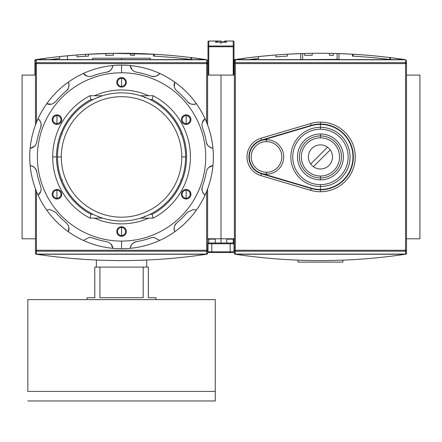 <?xml version="1.0" encoding="UTF-8"?>
<svg xmlns="http://www.w3.org/2000/svg" width="442" height="442" viewBox="0 0 442 442"><rect width="100%" height="100%" fill="white"/><g stroke="black" fill="none" stroke-linecap="round" stroke-linejoin="round"><path stroke-width="0.66" d="M221 75.074L207.613 75.074L221 75.074L221 238.785L207.613 238.785L221 238.785L221 75.074L234.387 75.074L221 75.074L221 238.785L221 75.074M35.487 75.074L22.1 75.074L22.1 238.785L22.1 75.074L35.487 75.074M35.487 238.785L22.1 238.785L35.487 238.785M92.671 59.615L92.671 58.245L150.429 58.245L150.429 59.615M207.613 250.277L206.657 250.277L206.657 254.084L36.443 254.084L36.443 250.277L206.657 250.277L206.657 251.2L36.443 251.2L36.443 250.277L35.487 250.277L36.443 250.277L36.443 191.342L36.443 250.277L207.613 250.277A0.956 0.923 180 0 1 206.657 251.2L36.443 251.2A0.956 0.923 180 0 1 35.487 250.277L35.487 188.878L35.487 253.437L35.747 254.017L36.498 254.249L35.747 254.017L35.487 253.437L35.487 250.277A0.956 0.923 0 0 0 36.443 251.2L36.443 254.084L35.487 253.095L36.443 254.084L206.657 254.084L206.657 251.2A0.956 0.923 -0 0 0 207.613 250.277L207.613 188.878L207.613 253.437L207.613 250.277L207.613 253.095L206.657 254.084L207.613 253.095L207.613 250.277L207.613 253.437M206.961 254.194L206.602 254.249C149.899 262.697 93.201 262.697 36.498 254.249C93.201 262.697 149.899 262.697 206.602 254.249L206.961 254.194M70.256 258.294L86.45 259.515L70.256 258.294M165.54 258.901L175.098 258.084L165.54 258.901M36.139 254.194L35.747 254.017L36.255 253.509L35.747 254.017L35.99 254.156M206.845 253.509L207.353 254.017L206.845 253.509M85.754 259.471L86.704 259.531M67.433 55.78L76.996 54.963L76.996 56.88A571.837 571.837 0 0 1 77.002 56.88A571.837 571.837 0 0 1 85.566 56.283L85.566 54.366L85.566 56.283L76.996 56.88A571.837 571.837 0 0 1 88.472 56.112L88.472 54.195A573.749 573.749 0 0 0 76.996 54.963L59.781 56.548L59.781 58.471A571.837 571.837 0 0 0 49.968 59.615A571.837 571.837 0 0 1 59.781 58.471A571.837 571.837 0 0 0 49.968 59.615A571.837 571.837 0 0 1 59.781 58.471A571.837 571.837 0 0 0 49.968 59.615A571.837 571.837 0 0 1 59.781 58.471A571.837 571.837 0 0 0 49.968 59.615A571.837 571.837 0 0 1 59.781 58.471A571.837 571.837 0 0 0 49.968 59.615A571.837 571.837 0 0 1 59.781 58.471L59.781 56.548L76.996 54.963L67.433 55.78L67.433 59.615L67.433 55.78L76.996 54.963L76.996 56.88L85.566 56.283L85.566 54.366L113.025 53.327L85.842 54.349M128.318 53.322A573.749 573.749 0 0 0 113.036 53.327L155.893 54.338L113.036 53.327A573.749 573.749 0 0 1 128.318 53.322A573.749 573.749 0 0 0 113.334 53.327A573.749 573.749 0 0 0 105.682 53.476A573.749 573.749 0 0 0 103.771 53.532A573.749 573.749 0 0 1 113.025 53.327L85.566 54.366L113.025 53.327L154.357 54.244L113.025 53.327A573.749 573.749 0 0 0 103.771 53.532L103.511 53.537M160.684 54.648L161.816 54.731L160.684 54.648M166.999 55.123L160.877 54.664M35.183 59.847L35.686 60.35L35.183 59.847L35.57 59.664L44.482 58.399L35.183 59.847L34.918 75.074L34.918 60.421L35.183 59.847L35.929 59.615C92.632 51.167 149.335 51.167 206.033 59.615C149.335 51.167 92.632 51.167 35.929 59.615L35.343 59.742M138.91 53.554L153.496 54.195L153.496 56.112A571.837 571.837 0 0 1 191.745 59.582L191.745 57.653L206.547 59.703M88.472 54.195L88.472 56.112A571.837 571.837 0 0 0 76.996 56.88A571.837 571.837 0 0 1 77.002 56.88A571.837 571.837 0 0 1 85.566 56.283L76.996 56.88A571.837 571.837 0 0 1 88.472 56.112L88.472 54.195L101.859 53.593L88.472 54.195A573.749 573.749 0 0 0 76.996 54.963L76.996 56.88L85.566 56.283L85.566 54.366M102.279 53.581L103.771 53.532M140.108 53.593L139.39 53.57M139.606 53.576L139.943 53.587M206.784 59.847L191.745 57.653A573.749 573.749 0 0 0 153.496 54.195L143.186 53.703M134.368 53.432A573.749 573.749 0 0 0 130.545 53.355A573.749 573.749 0 0 1 134.368 53.432A573.749 573.749 0 0 0 130.545 53.355L130.545 55.267A571.837 571.837 0 0 1 134.368 55.344L134.368 53.432M59.781 58.471L59.781 56.548A573.749 573.749 0 0 0 44.482 58.399A573.749 573.749 0 0 1 59.781 56.548A573.749 573.749 0 0 0 44.482 58.399A573.749 573.749 0 0 1 59.781 56.548A573.749 573.749 0 0 0 44.482 58.399A573.749 573.749 0 0 1 59.781 56.548A573.749 573.749 0 0 0 44.482 58.399L44.482 59.615L44.482 58.399A573.749 573.749 0 0 1 59.781 56.548A573.749 573.749 0 0 0 44.482 58.399L44.482 59.615M113.334 55.239L113.334 53.327A573.749 573.749 0 0 0 105.682 53.476L105.682 55.394A571.837 571.837 0 0 1 113.334 55.239L113.334 53.327L113.334 55.239A571.837 571.837 0 0 0 105.682 55.394L105.682 53.476L105.682 55.394A571.837 571.837 0 0 1 113.334 55.239M130.545 55.267L130.545 53.355L130.545 55.267A571.837 571.837 0 0 1 134.368 55.344M154.357 56.162L154.357 54.244L154.357 56.162M190.889 57.548L190.889 59.477L190.889 57.548A573.749 573.749 0 0 1 191.745 57.653A573.749 573.749 0 0 0 153.496 54.195A573.749 573.749 0 0 1 154.357 54.244M160.877 56.582L166.999 57.04L160.877 56.582M206.657 59.775L36.443 59.775L35.487 60.764L36.443 59.775L36.443 62.659A0.956 0.923 180 0 0 35.487 63.587L35.487 124.987L35.487 63.587A0.956 0.923 -0 0 1 36.443 62.659L206.657 62.659L206.657 59.775L207.613 60.764L207.613 124.987L207.613 63.587A0.956 0.923 180 0 0 206.657 62.659A0.956 0.923 0 0 1 207.613 63.587L207.613 60.764L206.657 59.775L36.443 59.775L36.443 122.517L36.443 62.659L206.657 62.659L206.657 63.587L35.487 63.587L206.657 63.587L206.657 59.775M57.482 156.932A64.068 64.068 0 0 1 121.55 92.864A64.068 64.068 0 0 1 185.618 156.932A64.068 64.068 0 0 1 121.55 221A64.068 64.068 0 0 1 57.482 156.932L61.305 156.932A60.245 60.245 0 0 1 121.55 96.688A60.245 60.245 0 0 1 181.795 156.932L185.618 156.932A64.068 64.068 0 0 0 121.55 92.864A64.068 64.068 0 0 0 57.482 156.932A64.068 64.068 0 0 0 121.55 221A64.068 64.068 0 0 0 185.618 156.932M98.417 216.282L98.776 216.818M152.147 99.555L150.059 99.555L152.147 99.555A65.024 65.024 0 0 1 152.147 214.304A65.024 65.024 0 0 0 152.147 99.555L153.092 95.732A68.853 68.853 0 0 1 153.092 218.133L140.506 218.133L153.092 218.133L152.147 214.304L150.059 214.304L152.147 214.304L153.092 218.133A68.853 68.853 0 0 0 153.092 95.732L152.147 99.555M56.526 156.932A65.024 65.024 0 0 1 90.953 99.555L93.041 99.555L90.953 99.555A65.024 65.024 0 0 0 90.953 214.304L93.041 214.304L90.953 214.304L90.008 218.133A68.853 68.853 0 0 1 90.008 95.732L102.594 95.732L90.008 95.732L90.953 99.555L90.008 95.732A68.853 68.853 0 0 0 90.008 218.133L90.953 214.304A65.024 65.024 0 0 1 56.526 156.932L52.697 156.932M140.506 95.732L153.092 95.732L140.506 95.732M102.594 218.133L90.008 218.133L102.594 218.133M144.65 97.787L144.324 97.047M181.435 134.158L180.695 133.832M180.695 180.027L181.435 179.706M144.324 216.818L144.65 216.077M61.665 179.706L62.405 180.027M62.405 133.832L61.665 134.158M98.776 97.047L98.417 97.583M146.711 267.09L146.711 260.034L146.711 267.09M96.389 267.09L96.389 260.034L96.389 267.09M155.976 297.693L155.976 299.604L155.976 297.693L148.324 297.693L148.324 267.09L143.186 267.09L148.324 267.09L148.324 297.693L155.976 297.693L148.324 297.693M143.186 267.09L143.186 297.693L99.914 297.693L99.914 267.09L143.186 267.09L143.186 297.693L99.914 297.693L99.914 267.09L94.776 267.09L143.186 267.09M94.776 267.09L94.776 297.693L87.124 297.693L87.124 299.604L87.124 297.693L94.776 297.693L94.776 267.09M215.265 391.402L215.265 400.966L27.835 400.966L215.265 400.966L215.265 299.604L27.835 299.604L215.265 299.604L215.265 391.402L27.835 391.402L27.835 299.604L27.835 391.402M56.957 115.622A4.017 4.017 0 0 0 52.941 119.638A4.017 4.017 0 0 0 56.957 123.655A4.017 4.017 0 0 0 60.974 119.638A4.017 4.017 0 0 0 56.957 115.622A4.017 4.017 0 0 0 52.941 119.638A4.017 4.017 0 0 0 56.957 123.655L56.957 124.417A4.779 4.779 0 0 0 61.736 119.638A4.779 4.779 0 0 0 56.957 114.854A4.779 4.779 0 0 0 52.173 119.638A4.779 4.779 0 0 0 56.957 124.417A4.779 4.779 0 0 1 52.173 119.638A4.779 4.779 0 0 1 56.957 114.854L56.957 123.655A4.017 4.017 0 0 0 60.974 119.638A4.017 4.017 0 0 0 56.957 115.622M106.632 72.173A86.063 86.063 0 0 0 92.091 76.068A86.063 86.063 0 0 1 106.632 72.173C110.362 71.14 112.45 68.93 112.903 65.538A91.798 91.798 0 0 1 159.755 240.404A91.798 91.798 0 0 1 130.197 248.321C130.65 244.934 132.738 242.724 136.468 241.691A86.063 86.063 0 0 0 151.009 237.796L153.628 237.332L159.755 240.404A91.798 91.798 0 0 0 174.734 231.757C173.43 228.591 174.137 225.635 176.85 222.873A86.063 86.063 0 0 0 187.496 212.232L193.358 209.497L196.375 210.116A91.798 91.798 0 0 0 205.022 195.137C202.314 193.055 201.442 190.137 202.414 186.391A86.063 86.063 0 0 0 206.309 171.85C207.331 168.131 209.541 166.043 212.939 165.579A91.798 91.798 0 0 0 212.939 148.28C209.552 147.832 207.342 145.744 206.309 142.015A86.063 86.063 0 0 0 202.414 127.473C201.442 123.738 202.309 120.826 205.022 118.727A91.798 91.798 0 0 0 196.375 103.743C193.215 105.047 190.253 104.345 187.496 101.632A86.063 86.063 0 0 0 176.85 90.986C174.142 88.24 173.435 85.284 174.734 82.107A91.798 91.798 0 0 0 159.755 73.46C157.672 76.168 154.755 77.041 151.009 76.068A86.063 86.063 0 0 0 136.468 72.173C132.749 71.151 130.661 68.941 130.197 65.538A91.798 91.798 0 0 0 112.903 65.538C112.45 68.93 110.362 71.14 106.632 72.173C109.771 71.775 111.859 69.565 112.903 65.538A91.798 91.798 0 0 0 68.366 82.107C69.67 85.267 68.963 88.229 66.25 90.986C68.77 89.074 69.471 86.113 68.366 82.107A91.798 91.798 0 0 0 38.078 118.727C40.786 120.81 41.659 123.727 40.686 127.473C41.913 124.556 41.04 121.638 38.078 118.727A91.798 91.798 0 0 0 30.161 165.579C33.548 166.032 35.758 168.12 36.791 171.85C36.393 168.711 34.183 166.623 30.161 165.579A91.798 91.798 0 0 0 46.725 210.116L49.742 209.497L55.604 212.232L49.742 209.497L46.725 210.116A91.798 91.798 0 0 0 83.345 240.404L89.472 237.332L83.345 240.404A91.798 91.798 0 0 1 46.725 210.116L49.742 209.497L46.725 210.116A91.798 91.798 0 0 1 121.55 65.129L121.55 72.781A84.151 84.151 0 0 1 205.701 156.932A84.151 84.151 0 0 1 121.55 241.083A84.151 84.151 0 0 0 205.701 156.932A84.151 84.151 0 0 0 121.55 72.781A84.151 84.151 0 0 0 37.399 156.932A84.151 84.151 0 0 0 121.55 241.083L121.55 248.73A91.798 91.798 0 0 1 83.345 240.404A91.798 91.798 0 0 0 112.903 248.321C112.439 244.923 110.351 242.713 106.632 241.691C110.351 242.713 112.439 244.923 112.903 248.321A91.798 91.798 0 0 0 130.197 248.321A91.798 91.798 0 0 1 121.55 248.73M56.957 189.441A4.779 4.779 0 0 0 52.173 194.226A4.779 4.779 0 0 0 56.957 199.005A4.779 4.779 0 0 0 61.736 194.226A4.779 4.779 0 0 0 56.957 189.441L56.957 190.209A4.017 4.017 0 0 0 52.941 194.226A4.017 4.017 0 0 0 56.957 198.243A4.017 4.017 0 0 0 60.974 194.226A4.017 4.017 0 0 0 56.957 190.209A4.017 4.017 0 0 0 52.941 194.226A4.017 4.017 0 0 0 56.957 198.243L56.957 199.005A4.779 4.779 0 0 1 52.173 194.226A4.779 4.779 0 0 1 56.957 189.441A4.779 4.779 0 0 1 61.736 194.226A4.779 4.779 0 0 1 56.957 199.005M121.55 226.735A4.779 4.779 0 0 0 116.771 231.52A4.779 4.779 0 0 0 121.55 236.299A4.779 4.779 0 0 0 126.329 231.52A4.779 4.779 0 0 0 121.55 226.735L121.55 227.503A4.017 4.017 0 0 0 117.533 231.52A4.017 4.017 0 0 0 121.55 235.536A4.017 4.017 0 0 0 125.567 231.52A4.017 4.017 0 0 0 121.55 227.503A4.017 4.017 0 0 0 117.533 231.52A4.017 4.017 0 0 0 121.55 235.536L121.55 236.299A4.779 4.779 0 0 1 116.771 231.52A4.779 4.779 0 0 1 121.55 226.735A4.779 4.779 0 0 1 126.329 231.52A4.779 4.779 0 0 1 121.55 236.299M186.143 189.441A4.779 4.779 0 0 0 181.364 194.226A4.779 4.779 0 0 0 186.143 199.005A4.779 4.779 0 0 0 190.927 194.226A4.779 4.779 0 0 0 186.143 189.441L186.143 190.209A4.017 4.017 0 0 0 182.126 194.226A4.017 4.017 0 0 0 186.143 198.243A4.017 4.017 0 0 0 190.159 194.226A4.017 4.017 0 0 0 186.143 190.209A4.017 4.017 0 0 0 182.126 194.226A4.017 4.017 0 0 0 186.143 198.243L186.143 199.005A4.779 4.779 0 0 1 181.364 194.226A4.779 4.779 0 0 1 186.143 189.441A4.779 4.779 0 0 1 190.927 194.226A4.779 4.779 0 0 1 186.143 199.005M186.143 114.854A4.779 4.779 0 0 0 181.364 119.638A4.779 4.779 0 0 0 186.143 124.417A4.779 4.779 0 0 0 190.927 119.638A4.779 4.779 0 0 0 186.143 114.854L186.143 115.622A4.017 4.017 0 0 0 182.126 119.638A4.017 4.017 0 0 0 186.143 123.655A4.017 4.017 0 0 0 190.159 119.638A4.017 4.017 0 0 0 186.143 115.622A4.017 4.017 0 0 0 182.126 119.638A4.017 4.017 0 0 0 186.143 123.655L186.143 124.417A4.779 4.779 0 0 1 181.364 119.638A4.779 4.779 0 0 1 186.143 114.854A4.779 4.779 0 0 1 190.927 119.638A4.779 4.779 0 0 1 186.143 124.417M121.55 77.56A4.779 4.779 0 0 0 116.771 82.345A4.779 4.779 0 0 0 121.55 87.124A4.779 4.779 0 0 0 126.329 82.345A4.779 4.779 0 0 0 121.55 77.56L121.55 78.328A4.017 4.017 0 0 0 117.533 82.345A4.017 4.017 0 0 0 121.55 86.361A4.017 4.017 0 0 0 125.567 82.345A4.017 4.017 0 0 0 121.55 78.328A4.017 4.017 0 0 0 117.533 82.345A4.017 4.017 0 0 0 121.55 86.361L121.55 87.124A4.779 4.779 0 0 1 116.771 82.345A4.779 4.779 0 0 1 121.55 77.56A4.779 4.779 0 0 1 126.329 82.345A4.779 4.779 0 0 1 121.55 87.124M121.55 223.867A66.935 66.935 0 0 1 94.433 218.133A66.935 66.935 0 0 0 148.667 218.133A66.935 66.935 0 0 1 121.55 223.867M94.433 95.732A66.935 66.935 0 0 1 148.667 95.732A66.935 66.935 0 0 0 94.433 95.732M193.358 209.497L196.375 210.116A91.798 91.798 0 0 1 174.734 231.757C173.43 228.591 174.137 225.635 176.85 222.873A86.063 86.063 0 0 0 187.496 212.232L193.358 209.497L187.496 212.232M159.755 73.46A91.798 91.798 0 0 0 130.197 65.538C130.661 68.941 132.749 71.151 136.468 72.173A86.063 86.063 0 0 1 151.009 76.068C153.927 77.295 156.844 76.422 159.755 73.46C157.672 76.168 154.755 77.041 151.009 76.068M196.375 103.743A91.798 91.798 0 0 0 174.734 82.107C173.435 85.284 174.142 88.24 176.85 90.986A86.063 86.063 0 0 1 187.496 101.632C189.408 104.152 192.369 104.853 196.375 103.743C193.215 105.047 190.253 104.345 187.496 101.632M212.939 148.28A91.798 91.798 0 0 0 205.022 118.727C202.309 120.826 201.442 123.738 202.414 127.473A86.063 86.063 0 0 1 206.309 142.015C206.707 145.153 208.917 147.241 212.939 148.28C209.552 147.832 207.342 145.744 206.309 142.015M205.022 195.137A91.798 91.798 0 0 0 212.939 165.579C209.541 166.043 207.331 168.131 206.309 171.85A86.063 86.063 0 0 1 202.414 186.391C201.187 189.309 202.06 192.22 205.022 195.137C202.314 193.055 201.442 190.137 202.414 186.391M130.197 248.321A91.798 91.798 0 0 0 159.755 240.404L153.628 237.332L151.009 237.796A86.063 86.063 0 0 1 136.468 241.691C133.329 242.089 131.241 244.299 130.197 248.321C130.65 244.934 132.738 242.724 136.468 241.691M92.091 76.068C88.361 77.041 85.444 76.173 83.345 73.46C85.444 76.173 88.361 77.041 92.091 76.068M66.25 90.986A86.063 86.063 0 0 0 55.604 101.632C52.863 104.34 49.902 105.047 46.725 103.743C49.902 105.047 52.863 104.34 55.604 101.632A86.063 86.063 0 0 1 66.25 90.986C68.963 88.229 69.67 85.267 68.366 82.107M40.686 127.473A86.063 86.063 0 0 0 36.791 142.015C35.769 145.733 33.559 147.821 30.161 148.28C33.559 147.821 35.769 145.733 36.791 142.015A86.063 86.063 0 0 1 40.686 127.473C41.659 123.727 40.786 120.81 38.078 118.727M36.791 171.85A86.063 86.063 0 0 0 40.686 186.391C41.659 190.121 40.791 193.038 38.078 195.137C40.791 193.038 41.659 190.121 40.686 186.391A86.063 86.063 0 0 1 36.791 171.85C35.758 168.12 33.548 166.032 30.161 165.579M55.604 212.232A86.063 86.063 0 0 0 66.25 222.873C68.958 225.619 69.665 228.58 68.366 231.757C69.665 228.58 68.958 225.619 66.25 222.873A86.063 86.063 0 0 1 55.604 212.232M89.472 237.332L92.091 237.796A86.063 86.063 0 0 0 106.632 241.691A86.063 86.063 0 0 1 92.091 237.796L89.472 237.332L83.345 240.404M419.9 75.074L406.513 75.074L419.9 75.074L419.9 238.785L406.513 238.785L419.9 238.785L419.9 75.074M234.387 238.785L221 238.785L234.387 238.785M301.322 59.615L337.66 59.394L301.322 59.615M337.66 59.394L339.578 59.615L337.66 59.394M284.654 259.471L285.604 259.531M405.861 254.194L406.513 253.437L406.513 250.277L406.513 253.437L406.253 254.017L405.502 254.249C348.799 262.697 292.101 262.697 235.398 254.249C292.101 262.697 348.799 262.697 405.502 254.249L405.861 254.194M406.513 250.277L405.557 250.277L405.557 251.2L405.557 63.587L235.343 63.587L235.343 250.277L406.513 250.277L406.513 60.764L405.557 59.775L406.513 60.764L406.513 250.277A0.956 0.923 180 0 1 405.557 251.2L235.343 251.2A0.956 0.923 180 0 1 234.387 250.277L234.387 253.095L235.343 254.084L234.387 253.095L234.387 250.277L234.387 253.437L234.647 254.017L235.398 254.249L234.647 254.017L234.387 253.437L234.387 60.764L235.343 59.775L234.387 60.764L234.387 250.277A0.956 0.923 0 0 0 235.343 251.2L235.343 254.084L405.557 254.084L406.513 253.095L405.557 254.084L405.557 251.2A0.956 0.923 -0 0 0 406.513 250.277L406.513 253.437M302.052 260.294L301.615 260.277M235.039 254.194L234.647 254.017L235.155 253.509L234.647 254.017L234.89 254.156M405.745 253.509L406.253 254.017L405.745 253.509M365.877 55.123L359.755 54.664M234.061 59.847L234.564 60.35L234.061 59.847L234.453 59.664L243.36 58.399L234.061 59.847L233.801 75.074L233.801 60.421L234.061 59.847L234.812 59.615C291.51 51.167 348.213 51.167 404.916 59.615C348.213 51.167 291.51 51.167 234.812 59.615L234.221 59.742M404.916 59.615L390.623 57.653L404.916 59.615L234.812 59.615L404.916 59.615M248.852 59.615A571.837 571.837 0 0 1 258.664 58.471A571.837 571.837 0 0 0 248.852 59.615A571.837 571.837 0 0 1 258.664 58.471A571.837 571.837 0 0 0 248.852 59.615A571.837 571.837 0 0 1 258.664 58.471A571.837 571.837 0 0 0 248.852 59.615A571.837 571.837 0 0 1 258.664 58.471A571.837 571.837 0 0 0 248.852 59.615A571.837 571.837 0 0 1 258.664 58.471A571.837 571.837 0 0 0 248.852 59.615A571.837 571.837 0 0 1 258.664 58.471L258.664 56.548L275.874 54.963L258.664 56.548A573.749 573.749 0 0 0 243.36 58.399A573.749 573.749 0 0 1 258.664 56.548A573.749 573.749 0 0 0 243.36 58.399A573.749 573.749 0 0 1 258.664 56.548A573.749 573.749 0 0 0 243.36 58.399A573.749 573.749 0 0 1 258.664 56.548A573.749 573.749 0 0 0 243.36 58.399L243.36 59.615L243.36 58.399A573.749 573.749 0 0 1 258.664 56.548A573.749 573.749 0 0 0 243.36 58.399L243.36 59.615M287.35 54.195L302.648 53.532A573.749 573.749 0 0 1 333.251 53.432A573.749 573.749 0 0 0 329.423 53.355A573.749 573.749 0 0 1 333.251 53.432A573.749 573.749 0 0 0 329.423 53.355A573.749 573.749 0 0 1 333.251 53.432A573.749 573.749 0 0 0 329.423 53.355A573.749 573.749 0 0 1 333.251 53.432A573.749 573.749 0 0 0 329.423 53.355L329.423 55.267A571.837 571.837 0 0 1 333.251 55.344L333.251 53.432A573.749 573.749 0 0 1 337.075 53.532L352.373 54.195L337.075 53.532A573.749 573.749 0 0 0 312.212 53.327A573.749 573.749 0 0 0 304.56 53.476A573.749 573.749 0 0 0 302.648 53.532L300.737 53.593L300.737 59.615L300.737 53.593L287.35 54.195A573.749 573.749 0 0 0 275.874 54.963L275.874 56.88A571.837 571.837 0 0 1 287.35 56.112L287.35 54.195A573.749 573.749 0 0 0 275.874 54.963L275.874 56.88A571.837 571.837 0 0 1 287.35 56.112L287.35 54.195A573.749 573.749 0 0 0 275.874 54.963L275.874 56.88A571.837 571.837 0 0 1 287.35 56.112L287.35 54.195A573.749 573.749 0 0 0 275.874 54.963L275.874 56.88A571.837 571.837 0 0 1 287.35 56.112L287.35 54.195A573.749 573.749 0 0 0 275.874 54.963L275.874 56.88A571.837 571.837 0 0 1 287.35 56.112L287.35 54.195A573.749 573.749 0 0 0 275.874 54.963L275.874 56.88A571.837 571.837 0 0 1 287.35 56.112L287.35 54.195L287.35 56.112A571.837 571.837 0 0 0 275.874 56.88L275.874 54.963L275.874 56.88A571.837 571.837 0 0 1 287.35 56.112L287.35 54.195L287.35 56.112A571.837 571.837 0 0 0 275.874 56.88A571.837 571.837 0 0 1 287.35 56.112L287.35 54.195L287.35 56.112A571.837 571.837 0 0 0 275.874 56.88L275.874 54.963L275.874 56.88A571.837 571.837 0 0 1 287.35 56.112A571.837 571.837 0 0 0 275.874 56.88L275.874 54.963M301.157 53.581L302.394 53.537M337.865 53.554L338.263 53.57L337.865 53.554M338.699 53.581L338.986 53.593L338.986 59.394L338.986 53.593L337.075 53.532L338.699 53.581M389.767 57.548L389.767 59.477L389.767 57.548A573.749 573.749 0 0 1 390.623 57.653A573.749 573.749 0 0 0 352.373 54.195L352.373 56.112A571.837 571.837 0 0 1 390.623 59.582L390.623 57.653A573.749 573.749 0 0 0 352.373 54.195A573.749 573.749 0 0 1 353.235 54.244L353.235 56.162L353.235 54.244M312.212 53.327A573.749 573.749 0 0 0 304.56 53.476L304.56 55.394A571.837 571.837 0 0 1 312.212 55.239L312.212 53.327A573.749 573.749 0 0 0 304.56 53.476L304.56 55.394A571.837 571.837 0 0 1 312.212 55.239L312.212 53.327A573.749 573.749 0 0 0 304.56 53.476L304.56 55.394A571.837 571.837 0 0 1 312.212 55.239L312.212 53.327A573.749 573.749 0 0 0 304.56 53.476L304.56 55.394A571.837 571.837 0 0 1 312.212 55.239L312.212 53.327A573.749 573.749 0 0 0 304.56 53.476L304.56 55.394A571.837 571.837 0 0 1 312.212 55.239L312.212 53.327L312.212 55.239A571.837 571.837 0 0 0 304.56 55.394A571.837 571.837 0 0 1 312.212 55.239L312.212 53.327L312.212 55.239A571.837 571.837 0 0 0 304.56 55.394L304.56 53.476L304.56 55.394A571.837 571.837 0 0 1 312.212 55.239L312.212 53.327L312.212 55.239A571.837 571.837 0 0 0 304.56 55.394A571.837 571.837 0 0 1 312.212 55.239L312.212 53.327L312.212 55.239A571.837 571.837 0 0 0 304.56 55.394L304.56 53.476M337.075 53.532L337.075 59.615L337.075 53.532A573.749 573.749 0 0 0 333.251 53.432L333.251 55.344A571.837 571.837 0 0 0 329.423 55.267L329.423 53.355L329.423 55.267A571.837 571.837 0 0 1 333.251 55.344A571.837 571.837 0 0 0 329.423 55.267L329.423 53.355L329.423 55.267A571.837 571.837 0 0 1 333.251 55.344L333.251 53.432A573.749 573.749 0 0 0 329.423 53.355L329.423 55.267A571.837 571.837 0 0 1 333.251 55.344L333.251 53.432A573.749 573.749 0 0 0 329.423 53.355L329.423 55.267A571.837 571.837 0 0 1 333.251 55.344L333.251 53.432A573.749 573.749 0 0 0 329.423 53.355L329.423 55.267A571.837 571.837 0 0 1 333.251 55.344L333.251 53.432A573.749 573.749 0 0 0 302.648 53.532L302.648 59.615L302.648 53.532M258.664 58.471L258.664 56.548L258.664 58.471M359.755 56.582L365.877 57.04L359.755 56.582M320.45 122.125A34.807 34.807 0 0 0 310.577 123.556L260.984 138.224A19.509 19.509 0 0 0 260.984 175.64L310.577 190.309A34.807 34.807 0 0 0 355.257 156.932A34.807 34.807 0 0 0 320.45 122.125L320.45 124.036A32.896 32.896 0 0 0 311.118 125.39L310.577 123.556A34.807 34.807 0 0 1 355.257 156.932A34.807 34.807 0 0 1 320.45 191.74L320.45 189.828A32.896 32.896 0 0 0 353.346 156.932A32.896 32.896 0 0 0 311.118 125.39L261.526 140.059A17.597 17.597 0 0 0 261.526 173.805L311.118 188.474A32.896 32.896 0 0 0 353.346 156.932A32.896 32.896 0 0 0 320.45 124.036M234.387 250.277L405.557 250.277L405.557 63.587L406.513 63.587L405.557 63.587L405.557 59.775L235.343 59.775L235.343 62.659A0.956 0.923 180 0 0 234.387 63.587A0.956 0.923 -0 0 1 235.343 62.659L405.557 62.659L405.557 59.775L235.343 59.775L235.343 62.659L405.557 62.659A0.956 0.923 0 0 1 406.513 63.587A0.956 0.923 180 0 0 405.557 62.659L405.557 63.587L234.387 63.587L235.343 63.587L235.343 251.2L235.343 250.277L234.387 250.277L234.387 253.095M261.636 140.423L311.229 125.755A32.515 32.515 0 0 1 320.45 124.417A32.515 32.515 0 0 0 311.229 125.755L261.636 140.423M311.229 188.11L261.636 173.435L311.229 188.11A32.515 32.515 0 0 0 352.965 156.932A32.515 32.515 0 0 0 320.45 124.417A32.515 32.515 0 0 1 352.965 156.932A32.515 32.515 0 0 1 320.45 189.441A32.515 32.515 0 0 0 352.965 156.932A32.515 32.515 0 0 0 320.45 124.417A32.515 32.515 0 0 1 352.965 156.932A32.515 32.515 0 0 1 320.45 189.441L320.45 186.53A29.603 29.603 0 0 0 350.053 156.932A29.603 29.603 0 0 0 320.45 127.329L320.45 129.241A27.691 27.691 0 0 1 348.141 156.932A27.691 27.691 0 0 1 320.45 184.623L320.45 186.53A29.603 29.603 0 0 1 290.847 156.932A29.603 29.603 0 0 1 320.45 127.329L320.45 124.417A32.515 32.515 0 0 1 352.965 156.932A32.515 32.515 0 0 1 311.229 188.11L261.636 173.435M266.515 139.716A17.21 17.21 0 0 1 283.731 156.932A17.21 17.21 0 0 1 266.515 174.142A17.21 17.21 0 0 1 249.305 156.932A17.21 17.21 0 0 1 266.515 139.716L266.515 141.633A15.299 15.299 0 0 1 281.819 156.932A15.299 15.299 0 0 1 266.515 172.231L266.515 174.142A17.21 17.21 0 0 0 283.731 156.932A17.21 17.21 0 0 0 266.515 139.716A17.21 17.21 0 0 0 249.305 156.932A17.21 17.21 0 0 0 266.515 174.142M320.45 179.883A22.951 22.951 0 0 0 343.401 156.932A22.951 22.951 0 0 0 320.45 133.981A22.951 22.951 0 0 0 297.499 156.932A22.951 22.951 0 0 0 320.45 179.883L320.45 177.944A21.012 21.012 0 0 0 341.462 156.932A21.012 21.012 0 0 0 320.45 135.921L320.45 137.832A19.1 19.1 0 0 1 339.55 156.932A19.1 19.1 0 0 1 320.45 176.032L320.45 177.944A21.012 21.012 0 0 1 299.438 156.932A21.012 21.012 0 0 1 320.45 135.921L320.45 133.981A22.951 22.951 0 0 0 297.499 156.932A22.951 22.951 0 0 0 320.45 179.883A22.951 22.951 0 0 0 343.401 156.932A22.951 22.951 0 0 0 320.45 133.981M320.45 168.982A12.05 12.05 0 0 0 332.5 156.932A12.05 12.05 0 0 0 320.45 144.882A12.05 12.05 0 0 0 308.4 156.932A12.05 12.05 0 0 0 320.45 168.982A12.05 12.05 0 0 1 308.4 156.932A12.05 12.05 0 0 1 320.45 144.882A12.05 12.05 0 0 1 332.5 156.932A12.05 12.05 0 0 1 320.45 168.982M310.687 163.993A12.05 12.05 0 0 0 313.389 166.695L330.213 149.871A12.05 12.05 0 0 0 327.511 147.169L310.687 163.993L327.511 147.169M298.074 260.15L298.074 262.117L298.074 260.15M342.826 260.15L342.826 262.117L298.074 262.117L342.826 262.117L342.826 260.15M211.817 242.995L233.238 242.995A0.762 0.762 0 0 1 234.006 243.757L234.006 251.791A0.762 0.762 0 0 1 233.238 252.559L208.762 252.559A0.762 0.762 0 0 1 207.994 251.791L207.994 243.757A0.762 0.762 0 0 1 208.762 242.995L211.817 242.995L208.762 242.995L208.762 238.785L208.762 239.166L207.994 239.166L215.265 239.166L208.762 239.166L208.762 242.995A0.762 0.762 0 0 0 207.994 243.757L207.994 251.791L211.817 251.791L211.817 243.757L230.183 243.757L230.183 251.791L211.817 251.791L211.817 252.559L233.238 252.559A0.762 0.762 0 0 0 234.006 251.791L234.006 243.757L230.183 243.757L230.183 242.995L211.817 242.995L211.817 243.757L207.994 243.757L211.817 243.757L211.817 242.995M234.006 243.757L234.006 239.166L233.238 239.166L233.238 238.785L233.238 239.166L234.006 239.166L234.006 238.785L234.006 243.757A0.762 0.762 0 0 0 233.238 242.995L230.183 242.995L233.238 242.995L233.238 239.166L226.735 239.166L233.238 239.166L233.238 242.995A0.762 0.762 0 0 1 234.006 243.757L211.817 243.757L211.817 251.791L234.006 251.791L230.183 251.791L230.183 242.995M225.271 42.183L224.376 41.797A0.762 0.541 90 0 1 224.917 41.034L233.238 41.062L224.917 41.062L226.542 42.183L224.917 41.062A0.762 0.53 105 0 0 224.376 41.797A0.762 0.541 -90 0 1 224.917 41.034L233.238 41.034L224.917 41.062A0.762 0.53 105 0 0 224.376 41.797L221 41.797L221 41.034L217.083 41.034L221 41.034M207.994 46.747L208.762 46.747L208.762 41.062L208.762 46.007L233.238 46.007L233.238 75.074L233.238 46.747L234.006 46.747A0.762 0.74 180 0 0 233.238 46.007L233.238 41.034A0.762 0.762 0 0 1 234.006 41.797L234.006 46.747L208.762 46.747L233.238 46.747L233.238 46.007A0.762 0.74 0 0 1 234.006 46.747L234.006 41.797A0.762 0.762 0 0 0 233.238 41.034L233.238 41.062A0.762 0.74 -0 0 1 234.006 41.797L234.006 46.747L234.006 41.797A0.762 0.74 180 0 0 233.238 41.062L233.238 46.007L208.762 46.007A0.762 0.74 180 0 0 207.994 46.747A0.762 0.74 0 0 1 208.762 46.007L208.762 75.074L208.762 46.747L207.994 46.747L207.994 41.797A0.762 0.762 0 0 1 208.762 41.034A0.762 0.762 0 0 0 207.994 41.797L207.994 75.074L207.994 41.797A0.762 0.74 0 0 1 208.762 41.062L217.083 41.062A0.762 0.53 75 0 1 217.624 41.797A0.762 0.53 -105 0 0 217.083 41.062L208.762 41.034L217.083 41.034A0.762 0.541 90 0 1 217.624 41.797L216.729 42.183M234.006 46.747L234.006 59.902L234.006 46.747M226.735 42.183L215.265 42.183M121.55 59.615L121.55 58.245L96.29 58.245M121.55 58.245L146.81 58.245M82.61 259.266L83.135 259.299M80.251 259.1L80.582 259.123M85.416 259.448L84.444 259.388M36.498 254.249L206.602 254.249L36.498 254.249M138.197 53.532L138.827 53.554M206.033 59.615L35.929 59.615L206.033 59.615M76.996 56.88L76.996 54.963M191.745 57.653L191.745 59.582L191.745 57.653M153.496 56.112L153.496 54.195L153.496 56.112A571.837 571.837 0 0 1 191.745 59.582M207.613 63.587L206.657 63.587L206.657 122.517L206.657 63.587L207.613 63.587L207.613 60.764M35.487 250.277L35.487 253.095M206.657 250.277L206.657 191.342L206.657 250.277M181.795 156.932A60.245 60.245 0 0 1 121.55 217.177A60.245 60.245 0 0 1 61.305 156.932A60.245 60.245 0 0 0 121.55 217.177A60.245 60.245 0 0 0 181.795 156.932A60.245 60.245 0 0 0 121.55 96.688A60.245 60.245 0 0 0 61.305 156.932M56.957 190.209L56.957 198.243A4.017 4.017 0 0 0 60.974 194.226A4.017 4.017 0 0 0 56.957 190.209M121.55 227.503L121.55 235.536A4.017 4.017 0 0 0 125.567 231.52A4.017 4.017 0 0 0 121.55 227.503M186.143 190.209L186.143 198.243A4.017 4.017 0 0 0 190.159 194.226A4.017 4.017 0 0 0 186.143 190.209M186.143 115.622L186.143 123.655A4.017 4.017 0 0 0 190.159 119.638A4.017 4.017 0 0 0 186.143 115.622M121.55 78.328L121.55 86.361A4.017 4.017 0 0 0 125.567 82.345A4.017 4.017 0 0 0 121.55 78.328M121.55 241.083A84.151 84.151 0 0 1 37.399 156.932A84.151 84.151 0 0 1 121.55 72.781M56.957 124.417A4.779 4.779 0 0 0 61.736 119.638A4.779 4.779 0 0 0 56.957 114.854M87.102 76.151L83.345 73.46M132.103 69.748L130.197 65.538M174.281 86.709L174.734 82.107M202.331 122.478L205.022 118.727M208.729 167.485L212.939 165.579M176.85 222.873C174.33 224.79 173.629 227.752 174.734 231.757M110.997 244.111L112.903 248.321M68.819 227.155L68.366 231.757M40.769 191.38L38.078 195.137M34.371 146.379L30.161 148.28M51.327 104.201L46.725 103.743M281.51 259.266L282.035 259.299M279.151 259.1L279.482 259.123M284.317 259.448L283.344 259.388M337.66 260.332L338.086 260.316M303.24 260.332L302.814 260.316M235.398 254.249L405.502 254.249L235.398 254.249M300.737 59.615L300.737 53.593L300.737 59.615M338.986 59.394L338.986 53.593L338.986 59.394M390.623 57.653L390.623 59.582L390.623 57.653M352.373 56.112L352.373 54.195L352.373 56.112A571.837 571.837 0 0 1 390.623 59.582M235.343 254.084L405.557 254.084L405.557 251.2L235.343 251.2L235.343 254.084M406.513 63.587L406.513 60.764M260.984 175.64A19.509 19.509 0 0 1 260.984 138.224L310.577 123.556L311.118 125.39L261.526 140.059A17.597 17.597 0 0 0 261.526 173.805L311.118 188.474L310.577 190.309L260.984 175.64L261.526 173.805L260.984 175.64M320.45 191.74A34.807 34.807 0 0 1 310.577 190.309L311.118 188.474A32.896 32.896 0 0 0 320.45 189.828M260.984 138.224L261.526 140.059L260.984 138.224M266.515 141.633A15.299 15.299 0 0 0 251.216 156.932A15.299 15.299 0 0 0 266.515 172.231A15.299 15.299 0 0 0 281.819 156.932A15.299 15.299 0 0 0 266.515 141.633A15.299 15.299 0 0 0 251.216 156.932A15.299 15.299 0 0 0 266.515 172.231M320.45 129.241A27.691 27.691 0 0 0 292.759 156.932A27.691 27.691 0 0 0 320.45 184.623A27.691 27.691 0 0 0 348.141 156.932A27.691 27.691 0 0 0 320.45 129.241A27.691 27.691 0 0 0 292.759 156.932A27.691 27.691 0 0 0 320.45 184.623M320.45 137.832A19.1 19.1 0 0 0 301.35 156.932A19.1 19.1 0 0 0 320.45 176.032A19.1 19.1 0 0 0 339.55 156.932A19.1 19.1 0 0 0 320.45 137.832A19.1 19.1 0 0 0 301.35 156.932A19.1 19.1 0 0 0 320.45 176.032M330.213 149.871L313.389 166.695M208.95 252.559L211.817 252.559L211.817 251.791L207.994 251.791A0.762 0.762 0 0 0 208.762 252.559A0.762 0.762 0 0 1 207.994 251.791M230.183 252.559L230.183 251.791L230.183 252.559L211.817 252.559M221 41.797L224.376 41.797M217.624 41.797A0.762 0.541 -90 0 0 217.083 41.034L215.458 42.183L217.083 41.062L208.762 41.062A0.762 0.74 180 0 0 207.994 41.797M221 43.598L221 42.183L215.458 42.183M221 242.995L221 238.785M226.542 42.183L221 42.183M320.45 127.329A29.603 29.603 0 0 1 350.053 156.932A29.603 29.603 0 0 1 320.45 186.53A29.603 29.603 0 0 1 290.847 156.932A29.603 29.603 0 0 1 320.45 127.329M320.45 177.944A21.012 21.012 0 0 1 299.438 156.932A21.012 21.012 0 0 1 320.45 135.921A21.012 21.012 0 0 1 341.462 156.932A21.012 21.012 0 0 1 320.45 177.944M331.738 59.615L332.345 59.394M226.735 238.785L226.735 242.995M215.265 238.785L215.265 242.995"/></g></svg>
